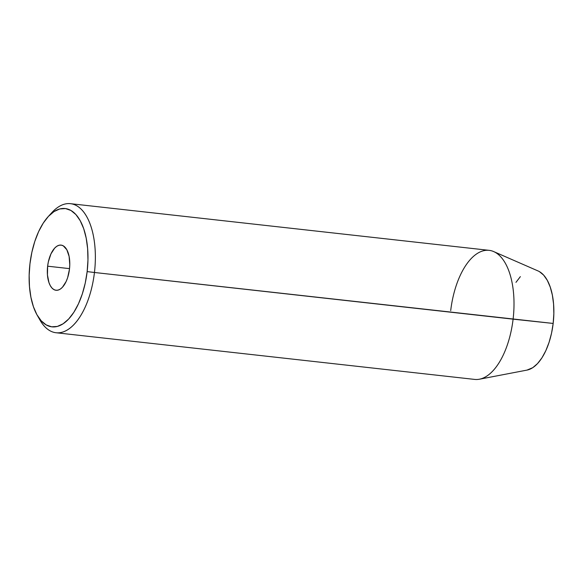 <?xml version="1.0" encoding="UTF-8"?>
<svg xmlns="http://www.w3.org/2000/svg" width="583" height="583" viewBox="0 0 583 583"><rect width="100%" height="100%" fill="white"/><g stroke="black" fill="none" stroke-linecap="round" stroke-linejoin="round"><path stroke-width="0.87" d="M47.631 266.191A22.73 11.019 96.4 0 1 61.069 245.1A22.73 11.019 96.4 0 1 69.472 269.186L67.628 277.712L66.163 281.472L62.417 287.288L60.282 289.117L58.081 290.115L55.902 290.261L53.825 289.532L51.923 287.966L50.284 285.626L48.957 282.587L47.449 274.943L47.631 266.191L48.36 261.818L50.947 253.904L54.693 248.088L56.828 246.259L59.021 245.261L61.208 245.115L63.285 245.844L66.826 249.75L69.107 256.389L69.778 264.755L69.472 269.186A22.73 11.019 96.4 0 1 56.034 290.276A22.73 11.019 96.4 0 1 47.631 266.191L69.537 268.632L47.631 266.191M37.166 315.155L39.928 319.994A64.939 31.482 -83.6 0 0 71.498 326.917A64.939 31.482 -83.6 0 0 94.453 272.487L87.151 271.605A59.524 28.859 96.4 0 1 66.105 321.503A59.524 28.859 96.4 0 1 37.166 315.155A59.524 28.859 96.4 0 1 29.959 263.771L29.15 275.38L29.478 286.69L30.914 297.272L33.42 306.716L36.889 314.667L41.196 320.803L46.166 324.906L51.61 326.801L57.323 326.436L63.081 323.805L68.67 319.018L73.866 312.262L78.472 303.787L82.32 293.934L85.249 283.068L87.151 271.605L87.96 259.996L87.632 248.686L86.189 238.104L83.69 228.66L80.214 220.709L75.914 214.573L70.944 210.47L65.5 208.576L59.787 208.94L54.022 211.571L48.44 216.359L43.244 223.114L38.631 231.589L34.791 241.442L31.861 252.308L29.959 263.771A59.524 28.859 96.4 0 1 48.141 216.679A59.524 28.859 96.4 0 1 78.042 217.233A59.524 28.859 96.4 0 1 87.151 271.605L94.453 272.487A64.939 31.482 96.4 0 1 56.063 332.747A64.939 31.482 96.4 0 1 38.565 317.422M56.063 332.747L474.7 379.416A64.939 31.482 -83.6 0 0 513.098 319.156A64.939 31.482 96.4 0 1 479.43 379.22L527.017 370.096A50.437 24.45 -83.6 0 0 553.165 323.441L94.453 272.487L513.098 319.156A64.939 31.482 -83.6 0 0 489.093 250.34L70.448 203.678A64.939 31.482 96.4 0 1 94.453 272.487A64.939 31.482 -83.6 0 0 84.52 213.174A64.939 31.482 -83.6 0 0 51.902 212.562L48.141 216.679M539.435 271.642L543.648 275.118L547.291 280.321L550.228 287.055L552.356 295.056L553.573 304.02L553.85 313.61L553.165 323.441L551.554 333.155L549.069 342.359L545.812 350.711L541.913 357.889L537.504 363.617L532.775 367.669L526.945 370.11M515.962 282.354L520.364 276.626M50.007 214.777A64.939 31.482 96.4 0 1 70.448 203.678M450.703 310.601A64.939 31.482 96.4 0 1 493.663 251.572A64.939 31.482 96.4 0 1 513.098 319.156L553.165 323.441A50.437 24.45 -83.6 0 0 538.073 270.957L493.663 251.572"/></g></svg>
